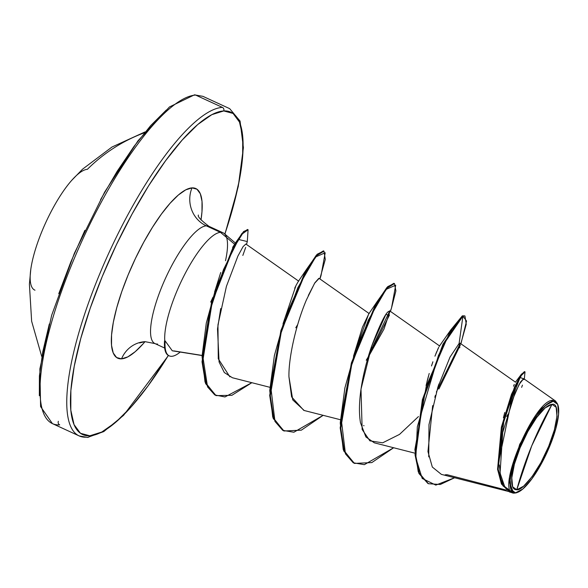 <?xml version="1.0" encoding="UTF-8"?>
<svg xmlns="http://www.w3.org/2000/svg" width="588" height="588" viewBox="0 0 588 588"><rect width="100%" height="100%" fill="white"/><g stroke="black" fill="none" stroke-linecap="round" stroke-linejoin="round"><path stroke-width="0.88" d="M144.273 132.829A169.3 161.083 86.7 0 0 87.347 169.344A66.187 18.177 114.7 0 0 43.674 227.24A66.187 18.177 114.7 0 0 34.993 290.2M49.532 421.831A180.112 49.458 -65.3 0 1 79.85 245.659A180.112 49.458 -65.3 0 1 195.635 95.08A2.705 2.572 -93.3 0 0 194.422 94.859A2.705 2.572 86.7 0 1 195.635 95.08L222.382 107.383A2.705 2.572 86.7 0 1 223.719 110.941A177.407 48.716 -65.3 0 1 224.844 234.068L232.767 208.27L239.301 180.479L242.668 156.261L242.726 136.548L239.492 122.083L233.069 113.44L223.719 110.941A2.705 2.572 -93.3 0 0 222.382 107.383L195.635 95.08A180.112 49.458 114.7 0 0 72.309 263.211A180.112 49.458 114.7 0 0 59.697 424.874A2.705 2.572 86.7 0 1 58.359 421.317A2.705 2.572 -93.3 0 0 59.697 424.874M516.786 489.76L531.736 445.836L551.992 404.346C560.041 402.074 557.858 425.624 548.722 446.211C540.916 466.732 523.313 491.171 516.786 489.76A46.65 12.811 -65.3 0 1 520.049 447.887A46.65 12.811 -65.3 0 1 551.992 404.346A360.216 342.723 -93.3 0 0 531.736 445.836A360.216 342.723 -93.3 0 0 516.786 489.76L523.607 486.188L532.074 476.662L540.894 462.624L548.722 446.211L554.366 429.931L556.976 416.26L556.138 407.271L551.992 404.346L545.164 407.918L536.697 417.443L527.877 431.482L520.049 447.887L514.404 464.167L511.803 477.846L512.64 486.827L516.786 489.76M516.639 492.759L514.97 493.06L516.639 492.759M557.975 405.147L557.696 404.279L552.918 400.362L553.257 401.266A50.009 13.737 -65.3 0 1 558.563 407.984A50.009 13.737 -65.3 0 1 543.849 459.03A50.009 13.737 -65.3 0 1 515.514 492.84L514.897 493.06L515.514 492.84A50.009 13.737 -65.3 0 1 519.02 447.946A50.009 13.737 -65.3 0 1 553.257 401.266L552.926 400.362M234.796 244.358L220.471 232.356A64.548 17.728 114.7 0 0 184.264 275.28A64.548 17.728 114.7 0 0 164.816 341.091L165.132 340.9A61.74 16.956 114.7 0 0 171.755 356.306A61.74 16.956 114.7 0 0 180.215 352.058A61.74 16.956 -65.3 0 1 171.755 356.306A61.74 16.956 -65.3 0 1 169.226 355.858A61.74 16.956 -65.3 0 1 165.132 340.9L164.522 340.959A61.74 16.956 114.7 0 0 168.638 355.586M168.969 355.725A61.74 16.956 -65.3 0 1 164.522 340.959L164.816 341.091A64.548 17.728 -65.3 0 1 184.264 275.28A64.548 17.728 -65.3 0 1 220.471 232.356A64.548 17.728 -65.3 0 1 225.505 260.727A64.548 17.728 114.7 0 0 226.601 237.493M87.656 437.399A2.705 2.572 -93.3 0 0 89.824 435.789L101.753 432.048L115.792 422.206L131.403 406.646L147.992 385.963L168.337 355.431A177.407 48.716 -65.3 0 1 89.824 435.789A2.705 2.572 86.7 0 1 86.443 437.178A180.112 49.458 -65.3 0 1 99.056 275.515A180.112 49.458 -65.3 0 1 222.382 107.383A180.112 49.458 114.7 0 0 106.597 257.963A180.112 49.458 114.7 0 0 76.278 434.135M145.045 341.657A28.819 27.415 -93.3 0 0 144.655 341.687A28.819 27.415 -93.3 0 0 121.54 358.849A93.367 25.637 -65.3 0 1 128.074 275.044A93.367 25.637 -65.3 0 1 192.004 187.881A28.819 27.415 -93.3 0 0 206.307 225.843A64.548 17.728 114.7 0 0 164.809 279.815A64.548 17.728 114.7 0 0 153.946 342.951M201.596 355.35L173.747 350.882M214.583 292.052L220.735 272.494M165.132 340.9L172.299 350.793L202.125 355.564M210.967 227.99A64.548 17.728 114.7 0 0 206.307 225.843L220.471 232.356L206.307 225.843A64.548 17.728 114.7 0 0 162.112 286.106A64.548 17.728 114.7 0 0 157.591 344.046M429.211 373.476L426.08 385.53M427.064 381.443L428.417 376.298M431.504 365.949L432.9 361.782M438.744 347.265L434.936 356.174M435.759 354.057L436.81 351.499M437.553 349.779L438.317 348.125M353.484 356.262L362.451 327.193L368.808 313.867M294.72 288.194L295.47 286.576M295.984 285.503L298.256 281.527M298.733 281.182L245.857 244.02L243.079 246.615L237.912 256.037L226.424 286.341L217.957 324.907L218.273 358.79L229.886 376.864M220.713 308.568L217.501 328.957L219.089 362.017L224.315 372.535L232.392 377.746L269.899 387.301M369.213 313.602L319.122 278.389L314.587 283.269L306.37 300.02C295.507 325.598 288.473 358.856 288.951 376.849L291.619 396.915L303.834 410.409L340.386 419.722M418.472 416.561L399.524 434.392L382.663 442.823L369.881 440.846L362.149 429.49L360.995 389.227L371.667 346.148L385.868 314.44L389.322 315.322L368.044 357.511L384.001 329.037L389.903 311.456C387.191 309.656 381.12 321.224 371.667 346.148C364.773 365.956 356.526 399.105 360.481 422.75L365.89 436.95L374.313 442.823L414.966 453.186M515.47 382.156L460.088 343.23L459.096 343.495L450.033 357.056L437.847 387.294L428.983 424.61L428.74 456.883M438.935 384.008L437.759 387.551M435.37 395.386L434.826 397.312M432.665 405.602L427.954 451.584L432.32 467.048L441.36 474.369L508.436 491.465M445.145 474.817L447.012 474.7L506.319 490.083L447.012 474.7M557.828 404.713L555.594 401.075L523.643 378.613L520.527 381.957L514.86 393.387L502.718 432.459L500.065 473.068L504.644 486.548L513.28 492.987M524.327 378.87L525.025 371.881L521.335 375.475L515.11 387.345L501.961 427.461L498.154 469.511L501.998 484.13L509.686 492.06L513.677 493.075C494.846 492.884 534.779 398.62 552.918 400.362L540.445 409.417L519.682 444.366L509.252 481.888L513.677 493.075L513.236 493.148L514.787 493.082M503.409 417.818L504.761 412.46M513.508 386.198L514.287 384.42M515.375 382.251L521.416 374.225L511.494 394.283L501.417 427.006L497.588 469.437L501.535 484.1L509.392 491.921M439.214 346.398L450.687 330.052L426.249 386.316L414.893 449.555L418.252 471.841L427.91 483.461L418.943 473.516L415.04 454.759L422.368 399.737L443.014 344.098L462.344 315.837L450.687 330.052M524.687 371.851L521.416 374.225M509.686 492.06L501.41 483.858L497.566 469.239L501.373 427.189L514.529 387.073L520.747 375.203L524.437 371.609L525.025 371.881M464.645 315.881L462.344 315.837L464.946 315.991L462.344 315.837L462.932 316.109L443.595 344.37L422.956 400.002L415.628 455.031L419.531 473.788L428.498 483.726L440.316 484.483L454.62 477.75L435.818 485.107L422.213 478.463L415.848 458.008L417.326 426.822L438.435 355.49L452.135 328.942L462.932 316.109L459.096 343.495L459.816 347.743M506.716 416.444L507.995 414.334M521.637 387.352L522.453 385.133M523.864 379.679L523.783 378.782M523.665 378.628L519.05 384.545L510.899 403.522L499.352 458.78M499.352 464.961L500.528 475.721M501.909 480.837L505.21 487.371M507.995 490.341L513.243 492.972M513.236 493.148L503.041 485.96L498.117 469.143L504.181 418.509L520.108 377.459L524.275 379.054M224.52 233.811A64.548 17.728 114.7 0 0 220.471 232.356L234.7 244.285M210.702 302.092A64.548 17.728 114.7 0 0 212.959 297.227M206.307 225.843A28.819 27.415 86.7 0 1 192.004 187.881A93.367 25.637 -65.3 0 1 200.986 220.008L201.978 211.731L202.015 201.361L200.31 193.746L196.929 189.196L192.004 187.881L185.734 189.851L178.34 195.032L170.123 203.22L161.399 214.106L152.49 227.269L143.744 242.205L135.505 258.33L128.074 275.044L121.753 291.685L116.777 307.627L113.337 322.253L111.566 334.998L111.536 345.376L113.241 352.984L116.615 357.533L121.54 358.849A28.819 27.415 86.7 0 1 144.655 341.687M164.655 348.045L154.975 343.59L145.03 341.657A93.367 25.637 -65.3 0 1 121.54 358.849L127.817 356.879L135.203 351.697L143.421 343.51M89.824 435.789L80.475 433.29L74.059 424.646L70.817 410.189L70.876 390.469L74.242 366.25L80.776 338.467L90.236 308.178L102.246 276.551L116.358 244.799L132.021 214.15L148.632 185.771L165.559 160.767L182.148 140.084L197.759 124.524L211.798 114.682L223.719 110.941A177.407 48.716 -65.3 0 0 102.246 276.551A177.407 48.716 -65.3 0 0 89.824 435.789M295.992 285.489L283.019 323.767M354.152 463.27L343.223 449.548L340.246 422.97L344.884 387.97L355.402 350.551L377.29 301.365L368.647 314.08L353.506 356.196M363.604 425.631L364.016 425.719M460.25 343.407L436.355 392.042L460.25 343.407M377.29 301.365L387.698 286.65L394.158 283.46M389.756 310.986L369.021 354.255L389.756 310.986M283.666 430.85L272.736 417.127L269.752 390.542L274.39 355.549L284.915 318.13L306.804 268.944L317.204 254.229L323.665 251.039M215.781 395.481L205.028 382.046L202.051 356.372L206.278 323.15L215.811 288.348L236.545 241.352L243.63 231.532L247.761 229.643M464.946 315.991L466.255 324.304L460.808 343.73M393.644 447.755L371.822 462.587L354.446 463.41L344.303 451.202L340.768 428.086L351.984 363.156L376.364 304.283L387.404 287.87L394.46 283.57L395.893 290.884L391.527 307.943L395.695 285.18L386.11 289.399L368.294 320.166L350.529 368.088L341.099 417.943L345.45 453.848L353.234 462.785L364.347 464.667L393.644 447.755M391.527 307.95L390.322 311.309M368.22 356.923L366.243 360.246M319.953 278.969L321.048 275.5L325.201 252.759L315.624 256.971L297.8 287.745L280.042 335.667L270.612 385.522L274.964 421.427L282.747 430.365L293.86 432.239L323.157 415.326L301.328 430.166L283.96 430.989L273.817 418.781L270.282 395.665L281.498 330.735L305.878 271.854L316.917 255.449L323.973 251.149L325.282 259.462L319.835 278.888M297.719 324.517L295.786 327.766M251.848 382.7L231.892 395.305L216.075 395.621L206.204 383.913L202.61 362.076L212.246 301.879L233.282 248.474L242.499 233.752L248.077 229.739L247.305 241.565L238.485 239.441L223.514 269.524L209.446 312.221L202.676 355.556L207.557 386.911L214.796 394.952L224.961 396.951L251.848 382.7M248.077 229.739L247.489 229.467L241.911 233.487L232.694 248.202L211.658 301.607L202.022 361.804L205.616 383.648L216.075 395.621M323.973 251.149L323.385 250.878L316.329 255.177L305.29 271.59L280.91 330.463L269.694 395.401L273.229 418.509L283.96 430.989M394.46 283.57L393.872 283.298L386.816 287.598L375.776 304.011L351.396 362.892L340.18 427.821L343.723 450.93L354.446 463.41M304.209 410.505L292.765 399.913L288.951 376.805M308.347 295.448L314.903 282.755L318.85 278.315M245.674 247.438L242.829 255.449M438.927 388.962L460.382 344.891M460.926 343.811L466.549 321.026L462.932 316.109L459.096 343.495M515.514 492.84L511.068 489.694L510.171 480.065L512.964 465.402L519.02 447.946L527.407 430.357L536.866 415.312L545.943 405.095L553.257 401.266L557.703 404.404L558.6 414.04L555.807 428.703L549.758 446.152L541.364 463.741L531.912 478.794L522.835 489.01L515.514 492.84M166.294 110.052L150.675 125.612L134.086 146.294L117.166 171.299L100.548 199.677M84.885 230.327L70.781 262.079L58.771 293.706M49.311 323.988L42.777 351.778L39.411 375.997L39.352 395.709M71.685 180.384A66.187 18.177 114.7 0 0 30.716 269.943M168.447 355.49L123.568 415.349L103.775 431.585L87.627 437.406L79.152 435.914L52.405 423.61L40.587 406.58L39.874 368.904L51.7 315.183L74.411 253.178L104.671 192.041L137.982 140.811L169.447 106.957L194.452 94.852L202.926 96.344L229.673 108.648L240.058 121.062L243.41 147.661L238.243 186.602L224.939 234.149M168.668 355.6L169.256 355.872M198.421 215.032C197.34 216.406 200.839 220.162 208.924 226.299L223.08 232.811M439.706 346.023L389.601 310.809M427.91 483.461L428.498 483.726M235.472 243.087L224.234 233.554M139.584 342.951L145.03 341.657M232.605 247.416L236.545 241.352M298.16 281.659L306.804 268.944M389.322 315.322L389.44 314.903M390.439 311.39L391.535 307.921M246.475 244.454L247.305 241.558M71.743 180.325L82.614 169.123L111.992 147.022L145.016 131.925M30.789 269.348L29.4 284.217L31.642 321.261L41.726 356.482"/></g></svg>
